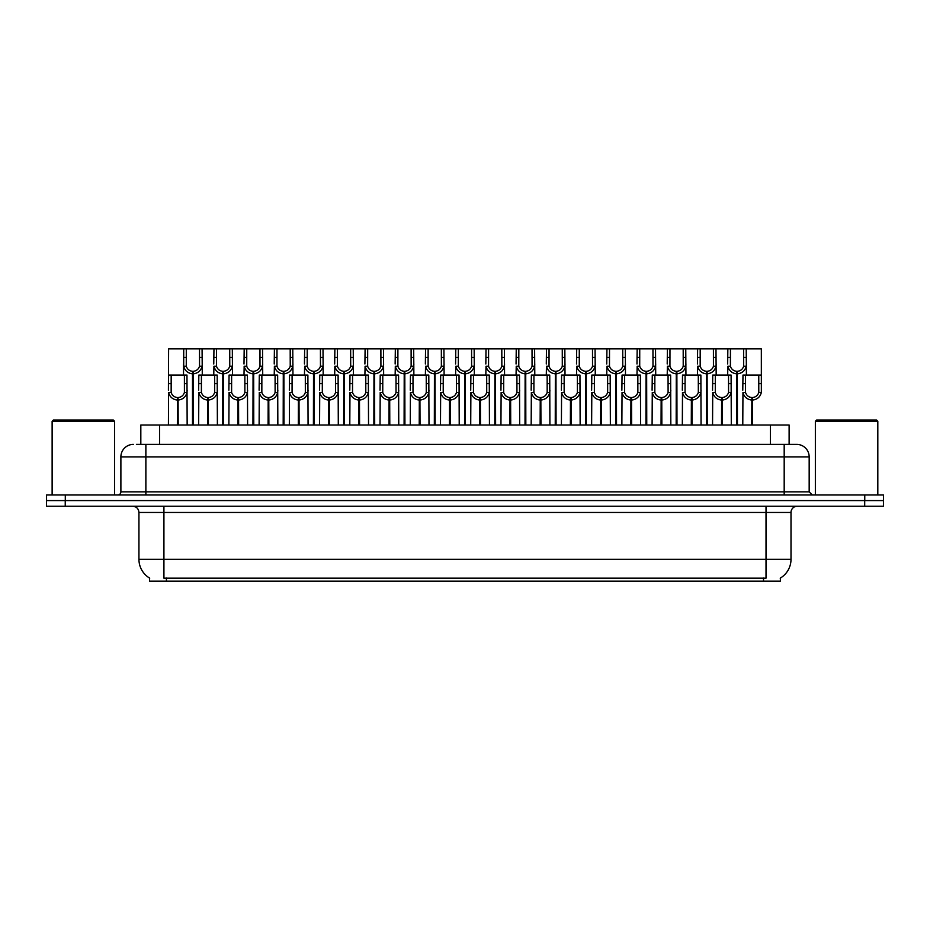 <?xml version="1.0" encoding="UTF-8"?>
<svg xmlns="http://www.w3.org/2000/svg" width="930" height="930" viewBox="0 0 930 930"><rect width="100%" height="100%" fill="white"/><g stroke="black" fill="none" stroke-linecap="round" stroke-linejoin="round"><path stroke-width="1.4" d="M136.419 444.389L145.871 444.389L136.419 444.389L140.825 444.389L140.825 425.022L789.117 425.022L789.117 444.389M780.386 578.065L780.386 581.169L149.556 581.169L149.556 578.065M149.742 578.169A21.855 21.855 0 0 1 138.942 559.314L163.924 559.314L163.924 578.169L766.018 578.169L766.018 559.314L791 559.314L791 512.465A6.243 6.243 0 0 1 797.243 506.222M138.942 559.314L138.942 512.465C138.57 508.675 136.489 506.594 132.688 506.222M780.2 578.169A21.855 21.855 0 0 0 791 559.314M864.761 494.981L864.761 500.596L46.5 500.596L46.5 506.222L65.24 506.222L65.24 500.596L883.5 500.596L883.5 494.981L46.558 494.981L46.558 500.596M883.442 506.222L883.442 500.596L883.442 506.222L65.24 506.222M133.374 444.389A12.497 12.497 0 0 0 120.888 456.886L120.888 491.854A3.127 3.127 0 0 1 117.761 494.981M796.685 444.389A12.497 12.497 0 0 1 809.17 456.886L145.871 456.886L145.871 444.389L796.499 444.389M809.17 456.886L809.17 491.854L812.297 494.981M883.5 494.981L883.5 500.596M145.871 494.981L145.871 491.854L784.188 491.854L784.188 444.389L793.639 444.389M736.63 425.022L736.734 371.314C733.526 370.977 731.422 369.291 730.399 366.222L730.434 348.831L746.209 348.831L746.406 375.057M736.63 373.814C731.968 373.279 729.039 370.756 727.841 366.222L727.667 375.057M727.667 363.99L727.853 348.831L730.434 348.831M737.339 425.022L737.339 371.314C740.547 370.977 742.652 369.291 743.675 366.222L743.64 348.831M737.339 371.314L737.444 425.022M736.734 371.314L736.734 425.022M746.406 363.99L746.232 366.222C745.035 370.756 742.105 373.279 737.444 373.814M746.209 348.831L761.333 348.831L761.345 392.46C760.147 396.994 757.218 399.516 752.556 400.04L752.556 425.022M751.742 425.022L751.847 397.552C748.65 397.215 746.534 395.517 745.511 392.46L745.546 375.057L761.333 375.057L761.519 390.216M751.742 400.04C747.081 399.516 744.151 396.994 742.954 392.46L742.779 425.022M742.779 390.216L742.977 375.057L745.546 375.057M752.451 425.022L752.451 397.552C755.66 397.215 757.764 395.517 758.787 392.46L758.764 375.057M752.451 397.552L752.556 400.04M751.847 397.552L751.847 425.022M706.393 425.022L706.509 371.314C703.301 370.977 701.185 369.291 700.174 366.222L700.197 348.831L715.984 348.831L716.17 375.057M706.393 373.814C701.743 373.279 698.814 370.756 697.605 366.222L697.442 375.057M697.442 363.99L697.628 348.831L700.197 348.831M707.102 425.022L707.102 371.314C710.311 370.977 712.427 369.291 713.438 366.222L713.415 348.831M707.102 371.314L707.219 425.022M706.509 371.314L706.509 425.022M716.17 363.99L716.007 366.222C714.798 370.756 711.869 373.279 707.219 373.814M676.168 425.022L676.273 371.314C673.076 370.977 670.96 369.291 669.937 366.222L669.972 348.831L685.759 348.831L685.945 375.057M676.168 373.814C671.507 373.279 668.577 370.756 667.38 366.222L667.205 375.057M667.205 363.99L667.403 348.831L669.972 348.831M676.877 425.022L676.877 371.314C680.086 370.977 682.19 369.291 683.213 366.222L683.19 348.831M676.877 371.314L676.982 425.022M676.273 371.314L676.273 425.022M685.945 363.99L685.77 366.222C684.573 370.756 681.644 373.279 676.982 373.814M645.943 425.022L646.048 371.314C642.839 370.977 640.724 369.291 639.712 366.222L639.735 348.831L655.522 348.831L655.72 375.057M645.943 373.814C641.282 373.279 638.352 370.756 637.143 366.222L636.98 375.057M636.98 363.99L637.166 348.831L639.735 348.831M646.652 425.022L646.652 371.314C649.849 370.977 651.965 369.291 652.988 366.222L652.953 348.831M646.652 371.314L646.757 425.022M646.048 371.314L646.048 425.022M655.72 363.99L655.545 366.222C654.336 370.756 651.407 373.279 646.757 373.814M615.707 425.022L615.823 371.314C612.614 370.977 610.499 369.291 609.476 366.222L609.51 348.831L625.297 348.831L625.483 375.057M615.707 373.814C611.057 373.279 608.127 370.756 606.918 366.222L606.744 375.057M606.744 363.99L606.941 348.831L609.51 348.831M616.416 425.022L616.416 371.314C619.624 370.977 621.74 369.291 622.751 366.222L622.728 348.831M616.416 371.314L616.52 425.022M615.823 371.314L615.823 425.022M625.483 363.99L625.32 366.222C624.111 370.756 621.182 373.279 616.52 373.814M715.984 348.831L727.853 348.831M685.759 348.831L697.628 348.831M655.522 348.831L667.403 348.831M625.297 348.831L637.166 348.831M721.517 425.022L721.622 397.552C718.413 397.215 716.298 395.517 715.286 392.46L715.31 375.057L731.096 375.057L731.294 425.022M721.517 400.04C716.856 399.516 713.926 396.994 712.717 392.46L712.554 425.022M712.554 390.216L712.74 375.057L715.31 375.057M722.226 425.022L722.226 397.552C725.423 397.215 727.539 395.517 728.562 392.46L728.527 375.057M722.226 397.552L722.331 425.022M721.622 397.552L721.622 425.022M731.294 390.216L731.12 392.46C729.911 396.994 726.981 399.516 722.331 400.04M691.281 425.022L691.397 397.552C688.188 397.215 686.073 395.517 685.05 392.46L685.085 375.057L700.871 375.057L701.057 425.022M691.281 400.04C686.631 399.516 683.701 396.994 682.492 392.46L682.318 425.022M682.318 390.216L682.515 375.057L685.085 375.057M691.99 425.022L691.99 397.552C695.198 397.215 697.314 395.517 698.325 392.46L698.302 375.057M691.99 397.552L692.094 425.022M691.397 397.552L691.397 425.022M701.057 390.216L700.894 392.46C699.686 396.994 696.756 399.516 692.094 400.04M661.056 425.022L661.16 397.552C657.952 397.215 655.848 395.517 654.825 392.46L654.86 375.057L670.635 375.057L670.832 425.022M661.056 400.04C656.394 399.516 653.465 396.994 652.267 392.46L652.093 425.022M652.093 390.216L652.279 375.057L654.86 375.057M661.765 425.022L661.765 397.552C664.973 397.215 667.077 395.517 668.1 392.46L668.066 375.057M661.765 397.552L661.869 425.022M661.16 397.552L661.16 425.022M670.832 390.216L670.658 392.46C669.461 396.994 666.531 399.516 661.869 400.04M630.819 425.022L630.935 397.552C627.727 397.215 625.611 395.517 624.6 392.46L624.623 375.057L640.41 375.057L640.596 425.022M630.819 400.04C626.169 399.516 623.24 396.994 622.031 392.46L621.868 425.022M621.868 390.216L622.054 375.057L624.623 375.057M631.528 425.022L631.528 397.552C634.737 397.215 636.852 395.517 637.864 392.46L637.841 375.057M631.528 397.552L631.644 425.022M630.935 397.552L630.935 425.022M640.596 390.216L640.433 392.46C639.224 396.994 636.294 399.516 631.644 400.04M600.594 425.022L600.699 397.552C597.502 397.215 595.386 395.517 594.363 392.46L594.398 375.057L610.185 375.057L610.371 425.022M600.594 400.04C595.932 399.516 593.003 396.994 591.806 392.46L591.631 425.022M591.631 390.216L591.829 375.057L594.398 375.057M601.303 425.022L601.303 397.552C604.512 397.215 606.616 395.517 607.639 392.46L607.615 375.057M601.303 397.552L601.408 425.022M600.699 397.552L600.699 425.022M610.371 390.216L610.196 392.46C608.999 396.994 606.069 399.516 601.408 400.04M570.369 425.022L570.474 397.552C567.265 397.215 565.149 395.517 564.138 392.46L564.161 375.057L579.948 375.057L580.146 425.022M570.369 400.04C565.707 399.516 562.778 396.994 561.569 392.46L561.406 425.022M561.406 390.216L561.592 375.057L564.161 375.057M571.078 425.022L571.078 397.552C574.275 397.215 576.391 395.517 577.414 392.46L577.379 375.057M571.078 397.552L571.183 425.022M570.474 397.552L570.474 425.022M580.146 390.216L579.971 392.46C578.762 396.994 575.833 399.516 571.183 400.04M540.132 425.022L540.249 397.552C537.04 397.215 534.924 395.517 533.901 392.46L533.936 375.057L549.723 375.057L549.909 425.022M540.132 400.04C535.482 399.516 532.553 396.994 531.344 392.46L531.17 425.022M531.17 390.216L531.367 375.057L533.936 375.057M540.841 425.022L540.841 397.552C544.05 397.215 546.166 395.517 547.177 392.46L547.154 375.057M540.841 397.552L540.946 425.022M540.249 397.552L540.249 425.022M549.909 390.216L549.746 392.46C548.537 396.994 545.608 399.516 540.946 400.04M509.907 425.022L510.012 397.552C506.804 397.215 504.699 395.517 503.676 392.46L503.711 375.057L519.486 375.057L519.684 425.022M509.907 400.04C505.246 399.516 502.316 396.994 501.119 392.46L500.945 425.022M500.945 390.216L501.131 375.057L503.711 375.057M510.617 425.022L510.617 397.552C513.825 397.215 515.929 395.517 516.952 392.46L516.917 375.057M510.617 397.552L510.721 425.022M510.012 397.552L510.012 425.022M519.684 390.216L519.51 392.46C518.312 396.994 515.383 399.516 510.721 400.04M479.671 425.022L479.787 397.552C476.579 397.215 474.463 395.517 473.451 392.46L473.475 375.057L489.261 375.057L489.447 425.022M479.671 400.04C475.021 399.516 472.091 396.994 470.882 392.46L470.72 425.022M470.72 390.216L470.906 375.057L473.475 375.057M480.38 425.022L480.38 397.552C483.588 397.215 485.704 395.517 486.716 392.46L486.692 375.057M480.38 397.552L480.496 425.022M479.787 397.552L479.787 425.022M489.447 390.216L489.285 392.46C488.076 396.994 485.146 399.516 480.496 400.04M449.446 425.022L449.55 397.552C446.353 397.215 444.238 395.517 443.215 392.46L443.25 375.057L459.036 375.057L459.222 425.022M449.446 400.04C444.784 399.516 441.855 396.994 440.657 392.46L440.483 425.022M440.483 390.216L440.68 375.057L443.25 375.057M450.155 425.022L450.155 397.552C453.363 397.215 455.468 395.517 456.491 392.46L456.456 375.057M450.155 397.552L450.26 425.022M449.55 397.552L449.55 425.022M459.222 390.216L459.048 392.46C457.851 396.994 454.921 399.516 450.26 400.04M419.221 425.022L419.325 397.552C416.117 397.215 414.001 395.517 412.99 392.46L413.013 375.057L428.8 375.057L428.997 425.022M419.221 400.04C414.559 399.516 411.63 396.994 410.421 392.46L410.258 425.022M410.258 390.216L410.444 375.057L413.013 375.057M419.918 425.022L419.918 397.552C423.127 397.215 425.243 395.517 426.266 392.46L426.231 375.057M419.918 397.552L420.035 425.022M419.325 397.552L419.325 425.022M428.997 390.216L428.823 392.46C427.614 396.994 424.685 399.516 420.035 400.04M388.984 425.022L389.1 397.552C385.892 397.215 383.776 395.517 382.753 392.46L382.788 375.057L398.575 375.057L398.761 425.022M388.984 400.04C384.334 399.516 381.405 396.994 380.196 392.46L380.021 425.022M380.021 390.216L380.219 375.057L382.788 375.057M389.693 425.022L389.693 397.552C392.902 397.215 395.018 395.517 396.029 392.46L396.006 375.057M389.693 397.552L389.798 425.022M389.1 397.552L389.1 425.022M398.761 390.216L398.598 392.46C397.389 396.994 394.46 399.516 389.798 400.04M358.759 425.022L358.864 397.552C355.655 397.215 353.551 395.517 352.528 392.46L352.563 375.057L368.338 375.057L368.536 425.022M358.759 400.04C354.098 399.516 351.168 396.994 349.971 392.46L349.796 425.022M349.796 390.216L349.982 375.057L352.563 375.057M359.468 425.022L359.468 397.552C362.677 397.215 364.781 395.517 365.804 392.46L365.769 375.057M359.468 397.552L359.573 425.022M358.864 397.552L358.864 425.022M368.536 390.216L368.361 392.46C367.164 396.994 364.235 399.516 359.573 400.04M328.523 425.022L328.639 397.552C325.43 397.215 323.315 395.517 322.303 392.46L322.326 375.057L338.113 375.057L338.299 425.022M328.523 400.04C323.873 399.516 320.943 396.994 319.734 392.46L319.571 425.022M319.571 390.216L319.757 375.057L322.326 375.057M329.232 425.022L329.232 397.552C332.44 397.215 334.556 395.517 335.567 392.46L335.544 375.057M329.232 397.552L329.348 425.022M328.639 397.552L328.639 425.022M338.299 390.216L338.136 392.46C336.927 396.994 333.998 399.516 329.348 400.04M298.298 425.022L298.402 397.552C295.194 397.215 293.09 395.517 292.067 392.46L292.101 375.057L307.888 375.057L308.074 425.022M298.298 400.04C293.636 399.516 290.706 396.994 289.509 392.46L289.335 425.022M289.335 390.216L289.532 375.057L292.101 375.057M299.007 425.022L299.007 397.552C302.215 397.215 304.319 395.517 305.342 392.46L305.307 375.057M299.007 397.552L299.111 425.022M298.402 397.552L298.402 425.022M308.074 390.216L307.9 392.46C306.702 396.994 303.773 399.516 299.111 400.04M268.072 425.022L268.177 397.552C264.969 397.215 262.853 395.517 261.842 392.46L261.865 375.057L277.651 375.057L277.849 425.022M268.072 400.04C263.411 399.516 260.481 396.994 259.272 392.46L259.11 425.022M259.11 390.216L259.296 375.057L261.865 375.057M268.77 425.022L268.77 397.552C271.979 397.215 274.094 395.517 275.117 392.46L275.082 375.057M268.77 397.552L268.886 425.022M268.177 397.552L268.177 425.022M277.849 390.216L277.675 392.46C276.466 396.994 273.536 399.516 268.886 400.04M237.836 425.022L237.952 397.552C234.744 397.215 232.628 395.517 231.605 392.46L231.64 375.057L247.427 375.057L247.613 425.022M237.836 400.04C233.186 399.516 230.256 396.994 229.047 392.46L228.873 425.022M228.873 390.216L229.071 375.057L231.64 375.057M238.545 425.022L238.545 397.552C241.754 397.215 243.869 395.517 244.881 392.46L244.857 375.057M238.545 397.552L238.65 425.022M237.952 397.552L237.952 425.022M247.613 390.216L247.45 392.46C246.241 396.994 243.311 399.516 238.65 400.04M207.611 425.022L207.716 397.552C204.507 397.215 202.403 395.517 201.38 392.46L201.415 375.057L217.19 375.057L217.388 425.022M207.611 400.04C202.949 399.516 200.02 396.994 198.822 392.46L198.648 425.022M198.648 390.216L198.834 375.057L201.415 375.057M208.32 425.022L208.32 397.552C211.517 397.215 213.633 395.517 214.656 392.46L214.621 375.057M208.32 397.552L208.425 425.022M207.716 397.552L207.716 425.022M217.388 390.216L217.213 392.46C216.016 396.994 213.086 399.516 208.425 400.04M177.374 425.022L177.491 397.552C174.282 397.215 172.166 395.517 171.155 392.46L171.178 375.057L186.965 375.057L187.151 425.022M177.374 400.04C172.724 399.516 169.795 396.994 168.586 392.46L168.423 425.022M192.498 425.022L192.498 373.814C187.837 373.279 184.907 370.756 183.698 366.222L183.721 348.831L168.609 348.831L168.423 390.216L168.609 375.057L171.178 375.057M178.083 425.022L178.083 397.552C181.292 397.215 183.408 395.517 184.419 392.46L184.396 375.057M178.083 397.552L178.2 425.022M177.491 397.552L177.491 425.022M187.151 390.216L186.988 392.46C185.779 396.994 182.85 399.516 178.2 400.04M52.127 421.278L53.37 420.035L113.332 420.035L114.576 421.278L52.127 421.278L52.127 494.981M114.576 421.278L114.576 494.981M815.354 421.278L816.61 420.035L876.572 420.035L877.815 421.278L815.354 421.278L815.354 494.981M877.815 421.278L877.815 494.981M585.481 425.022L585.586 371.314C582.378 370.977 580.274 369.291 579.25 366.222L579.285 348.831L595.061 348.831L595.258 375.057M585.481 373.814C580.82 373.279 577.89 370.756 576.693 366.222L576.519 375.057M576.519 363.99L576.705 348.831L579.285 348.831M586.191 425.022L586.191 371.314C589.399 370.977 591.503 369.291 592.526 366.222L592.491 348.831M586.191 371.314L586.295 425.022M585.586 371.314L585.586 425.022M595.258 363.99L595.084 366.222C593.886 370.756 590.957 373.279 586.295 373.814M555.245 425.022L555.361 371.314C552.153 370.977 550.037 369.291 549.025 366.222L549.049 348.831L564.836 348.831L565.022 375.057M555.245 373.814C550.595 373.279 547.665 370.756 546.456 366.222L546.294 375.057M546.294 363.99L546.48 348.831L549.049 348.831M555.954 425.022L555.954 371.314C559.163 370.977 561.278 369.291 562.29 366.222L562.266 348.831M555.954 371.314L556.07 425.022M555.361 371.314L555.361 425.022M565.022 363.99L564.859 366.222C563.65 370.756 560.72 373.279 556.07 373.814M525.02 425.022L525.125 371.314C521.928 370.977 519.812 369.291 518.789 366.222L518.824 348.831L534.611 348.831L534.797 375.057M525.02 373.814C520.358 373.279 517.429 370.756 516.231 366.222L516.057 375.057M516.057 363.99L516.255 348.831L518.824 348.831M525.729 425.022L525.729 371.314C528.938 370.977 531.042 369.291 532.065 366.222L532.03 348.831M525.729 371.314L525.834 425.022M525.125 371.314L525.125 425.022M534.797 363.99L534.622 366.222C533.425 370.756 530.495 373.279 525.834 373.814M494.795 425.022L494.9 371.314C491.691 370.977 489.575 369.291 488.564 366.222L488.587 348.831L504.374 348.831L504.572 375.057M494.795 373.814C490.133 373.279 487.204 370.756 485.995 366.222L485.832 375.057M485.832 363.99L486.018 348.831L488.587 348.831M495.492 425.022L495.492 371.314C498.701 370.977 500.817 369.291 501.84 366.222L501.805 348.831M495.492 371.314L495.609 425.022M494.9 371.314L494.9 425.022M504.572 363.99L504.397 366.222C503.188 370.756 500.259 373.279 495.609 373.814M595.061 348.831L606.941 348.831M564.836 348.831L576.705 348.831M534.611 348.831L546.48 348.831M504.374 348.831L516.255 348.831M464.558 425.022L464.675 371.314C461.466 370.977 459.35 369.291 458.327 366.222L458.362 348.831L474.149 348.831L474.335 375.057M464.558 373.814C459.908 373.279 456.979 370.756 455.77 366.222L455.595 375.057M455.595 363.99L455.793 348.831L458.362 348.831M465.267 425.022L465.267 371.314C468.476 370.977 470.592 369.291 471.603 366.222L471.58 348.831M465.267 371.314L465.372 425.022M464.675 371.314L464.675 425.022M474.335 363.99L474.172 366.222C472.963 370.756 470.034 373.279 465.372 373.814M434.333 425.022L434.438 371.314C431.229 370.977 429.125 369.291 428.102 366.222L428.137 348.831L443.912 348.831L444.11 375.057M434.333 373.814C429.672 373.279 426.742 370.756 425.545 366.222L425.37 375.057M425.37 363.99L425.556 348.831L428.137 348.831M435.042 425.022L435.042 371.314C438.251 370.977 440.355 369.291 441.378 366.222L441.343 348.831M435.042 371.314L435.147 425.022M434.438 371.314L434.438 425.022M444.11 363.99L443.936 366.222C442.738 370.756 439.809 373.279 435.147 373.814M404.097 425.022L404.213 371.314C401.004 370.977 398.889 369.291 397.877 366.222L397.901 348.831L413.687 348.831L413.873 375.057M404.097 373.814C399.447 373.279 396.517 370.756 395.308 366.222L395.145 375.057M395.145 363.99L395.331 348.831L397.901 348.831M404.806 425.022L404.806 371.314C408.014 370.977 410.13 369.291 411.141 366.222L411.118 348.831M404.806 371.314L404.922 425.022M404.213 371.314L404.213 425.022M413.873 363.99L413.711 366.222C412.502 370.756 409.572 373.279 404.922 373.814M373.872 425.022L373.976 371.314C370.768 370.977 368.664 369.291 367.641 366.222L367.675 348.831L383.462 348.831L383.648 375.057M373.872 373.814C369.21 373.279 366.281 370.756 365.083 366.222L364.909 375.057M364.909 363.99L365.106 348.831L367.675 348.831M374.581 425.022L374.581 371.314C377.789 370.977 379.893 369.291 380.916 366.222L380.882 348.831M374.581 371.314L374.685 425.022M373.976 371.314L373.976 425.022M383.648 363.99L383.474 366.222C382.276 370.756 379.347 373.279 374.685 373.814M343.647 425.022L343.751 371.314C340.543 370.977 338.427 369.291 337.416 366.222L337.439 348.831L353.226 348.831L353.423 375.057M343.647 373.814C338.985 373.279 336.055 370.756 334.847 366.222L334.684 375.057M334.684 363.99L334.87 348.831L337.439 348.831M344.344 425.022L344.344 371.314C347.553 370.977 349.668 369.291 350.691 366.222L350.656 348.831M344.344 371.314L344.46 425.022M343.751 371.314L343.751 425.022M353.423 363.99L353.249 366.222C352.04 370.756 349.11 373.279 344.46 373.814M313.41 425.022L313.526 371.314C310.318 370.977 308.202 369.291 307.179 366.222L307.214 348.831L323.001 348.831L323.187 375.057M313.41 373.814C308.76 373.279 305.831 370.756 304.622 366.222L304.447 375.057M304.447 363.99L304.645 348.831L307.214 348.831M314.119 425.022L314.119 371.314C317.328 370.977 319.443 369.291 320.455 366.222L320.432 348.831M314.119 371.314L314.224 425.022M313.526 371.314L313.526 425.022M323.187 363.99L323.024 366.222C321.815 370.756 318.885 373.279 314.224 373.814M474.149 348.831L486.018 348.831M443.912 348.831L455.793 348.831M413.687 348.831L425.556 348.831M383.462 348.831L395.331 348.831M353.226 348.831L365.106 348.831M323.001 348.831L334.87 348.831M283.185 425.022L283.29 371.314C280.081 370.977 277.977 369.291 276.954 366.222L276.989 348.831L292.764 348.831L292.962 375.057M283.185 373.814C278.523 373.279 275.594 370.756 274.397 366.222L274.222 375.057M274.222 363.99L274.408 348.831L276.989 348.831M283.894 425.022L283.894 371.314C287.103 370.977 289.207 369.291 290.23 366.222L290.195 348.831M283.894 371.314L283.999 425.022M283.29 371.314L283.29 425.022M292.962 363.99L292.787 366.222C291.59 370.756 288.66 373.279 283.999 373.814M252.948 425.022L253.065 371.314C249.856 370.977 247.74 369.291 246.729 366.222L246.752 348.831L262.539 348.831L262.725 375.057M252.948 373.814C248.298 373.279 245.369 370.756 244.16 366.222L243.997 375.057M243.997 363.99L244.183 348.831L246.752 348.831M253.657 425.022L253.657 371.314C256.866 370.977 258.982 369.291 259.993 366.222L259.97 348.831M253.657 371.314L253.774 425.022M253.065 371.314L253.065 425.022M262.725 363.99L262.562 366.222C261.353 370.756 258.424 373.279 253.774 373.814M222.723 425.022L222.828 371.314C219.62 370.977 217.515 369.291 216.492 366.222L216.527 348.831L232.314 348.831L232.5 375.057M222.723 373.814C218.062 373.279 215.132 370.756 213.935 366.222L213.761 375.057M213.761 363.99L213.958 348.831L216.527 348.831M223.433 425.022L223.433 371.314C226.641 370.977 228.745 369.291 229.768 366.222L229.733 348.831M223.433 371.314L223.537 425.022M222.828 371.314L222.828 425.022M232.5 363.99L232.326 366.222C231.128 370.756 228.199 373.279 223.537 373.814M192.498 373.814L192.603 371.314C189.394 370.977 187.279 369.291 186.267 366.222L186.291 348.831L202.077 348.831L202.275 375.057M183.536 363.99L183.536 375.057M193.196 425.022L193.196 371.314C196.404 370.977 198.52 369.291 199.543 366.222L199.508 348.831M193.196 371.314L193.312 425.022M192.603 371.314L192.603 425.022M202.275 363.99L202.101 366.222C200.892 370.756 197.962 373.279 193.312 373.814M186.291 348.831L183.721 348.831M292.764 348.831L304.645 348.831M262.539 348.831L274.408 348.831M232.314 348.831L244.183 348.831M202.077 348.831L213.958 348.831M763.518 581.169L763.518 578.065M166.424 581.169L166.424 578.065M159.565 444.389L159.565 425.022M770.377 444.389L770.377 425.022M766.018 506.222L766.018 512.465L138.942 512.465M791 512.465L766.018 512.465L766.018 559.314L163.924 559.314L163.924 506.222M864.702 506.222L864.702 500.596M120.888 491.854L145.871 491.854L145.871 456.886L120.888 456.886M65.298 494.981L65.298 500.596M784.188 494.981L784.188 491.854L809.17 491.854M730.434 357.399L727.853 357.399M730.399 366.222L727.841 366.222M746.232 366.222L743.675 366.222M746.209 357.399L743.64 357.399M745.546 383.625L742.977 383.625M745.511 392.46L742.954 392.46M761.345 392.46L758.787 392.46M761.333 383.625L758.764 383.625M700.197 357.399L697.628 357.399M700.174 366.222L697.605 366.222M716.007 366.222L713.438 366.222M715.984 357.399L713.415 357.399M669.972 357.399L667.403 357.399M669.937 366.222L667.38 366.222M685.77 366.222L683.213 366.222M685.759 357.399L683.19 357.399M639.735 357.399L637.166 357.399M639.712 366.222L637.143 366.222M655.545 366.222L652.988 366.222M655.522 357.399L652.953 357.399M609.51 357.399L606.941 357.399M609.476 366.222L606.918 366.222M625.32 366.222L622.751 366.222M625.297 357.399L622.728 357.399M715.31 383.625L712.74 383.625M715.286 392.46L712.717 392.46M731.12 392.46L728.562 392.46M731.096 383.625L728.527 383.625M685.085 383.625L682.515 383.625M685.05 392.46L682.492 392.46M700.894 392.46L698.325 392.46M700.871 383.625L698.302 383.625M654.86 383.625L652.279 383.625M654.825 392.46L652.267 392.46M670.658 392.46L668.1 392.46M670.635 383.625L668.066 383.625M624.623 383.625L622.054 383.625M624.6 392.46L622.031 392.46M640.433 392.46L637.864 392.46M640.41 383.625L637.841 383.625M594.398 383.625L591.829 383.625M594.363 392.46L591.806 392.46M610.196 392.46L607.639 392.46M610.185 383.625L607.615 383.625M564.161 383.625L561.592 383.625M564.138 392.46L561.569 392.46M579.971 392.46L577.414 392.46M579.948 383.625L577.379 383.625M533.936 383.625L531.367 383.625M533.901 392.46L531.344 392.46M549.746 392.46L547.177 392.46M549.723 383.625L547.154 383.625M503.711 383.625L501.131 383.625M503.676 392.46L501.119 392.46M519.51 392.46L516.952 392.46M519.486 383.625L516.917 383.625M473.475 383.625L470.906 383.625M473.451 392.46L470.882 392.46M489.285 392.46L486.716 392.46M489.261 383.625L486.692 383.625M443.25 383.625L440.68 383.625M443.215 392.46L440.657 392.46M459.048 392.46L456.491 392.46M459.036 383.625L456.456 383.625M413.013 383.625L410.444 383.625M412.99 392.46L410.421 392.46M428.823 392.46L426.266 392.46M428.8 383.625L426.231 383.625M382.788 383.625L380.219 383.625M382.753 392.46L380.196 392.46M398.598 392.46L396.029 392.46M398.575 383.625L396.006 383.625M352.563 383.625L349.982 383.625M352.528 392.46L349.971 392.46M368.361 392.46L365.804 392.46M368.338 383.625L365.769 383.625M322.326 383.625L319.757 383.625M322.303 392.46L319.734 392.46M338.136 392.46L335.567 392.46M338.113 383.625L335.544 383.625M292.101 383.625L289.532 383.625M292.067 392.46L289.509 392.46M307.9 392.46L305.342 392.46M307.888 383.625L305.307 383.625M261.865 383.625L259.296 383.625M261.842 392.46L259.272 392.46M277.675 392.46L275.117 392.46M277.651 383.625L275.082 383.625M231.64 383.625L229.071 383.625M231.605 392.46L229.047 392.46M247.45 392.46L244.881 392.46M247.427 383.625L244.857 383.625M201.415 383.625L198.834 383.625M201.38 392.46L198.822 392.46M217.213 392.46L214.656 392.46M217.19 383.625L214.621 383.625M171.178 383.625L168.609 383.625M171.155 392.46L168.586 392.46M186.988 392.46L184.419 392.46M186.965 383.625L184.396 383.625M579.285 357.399L576.705 357.399M579.25 366.222L576.693 366.222M595.084 366.222L592.526 366.222M595.061 357.399L592.491 357.399M549.049 357.399L546.48 357.399M549.025 366.222L546.456 366.222M564.859 366.222L562.29 366.222M564.836 357.399L562.266 357.399M518.824 357.399L516.255 357.399M518.789 366.222L516.231 366.222M534.622 366.222L532.065 366.222M534.611 357.399L532.03 357.399M488.587 357.399L486.018 357.399M488.564 366.222L485.995 366.222M504.397 366.222L501.84 366.222M504.374 357.399L501.805 357.399M458.362 357.399L455.793 357.399M458.327 366.222L455.77 366.222M474.172 366.222L471.603 366.222M474.149 357.399L471.58 357.399M428.137 357.399L425.556 357.399M428.102 366.222L425.545 366.222M443.936 366.222L441.378 366.222M443.912 357.399L441.343 357.399M397.901 357.399L395.331 357.399M397.877 366.222L395.308 366.222M413.711 366.222L411.141 366.222M413.687 357.399L411.118 357.399M367.675 357.399L365.106 357.399M367.641 366.222L365.083 366.222M383.474 366.222L380.916 366.222M383.462 357.399L380.882 357.399M337.439 357.399L334.87 357.399M337.416 366.222L334.847 366.222M353.249 366.222L350.691 366.222M353.226 357.399L350.656 357.399M307.214 357.399L304.645 357.399M307.179 366.222L304.622 366.222M323.024 366.222L320.455 366.222M323.001 357.399L320.432 357.399M276.989 357.399L274.408 357.399M276.954 366.222L274.397 366.222M292.787 366.222L290.23 366.222M292.764 357.399L290.195 357.399M246.752 357.399L244.183 357.399M246.729 366.222L244.16 366.222M262.562 366.222L259.993 366.222M262.539 357.399L259.97 357.399M216.527 357.399L213.958 357.399M216.492 366.222L213.935 366.222M232.326 366.222L229.768 366.222M232.314 357.399L229.733 357.399M186.291 357.399L183.721 357.399M186.267 366.222L183.698 366.222M202.101 366.222L199.543 366.222M202.077 357.399L199.508 357.399"/></g></svg>
